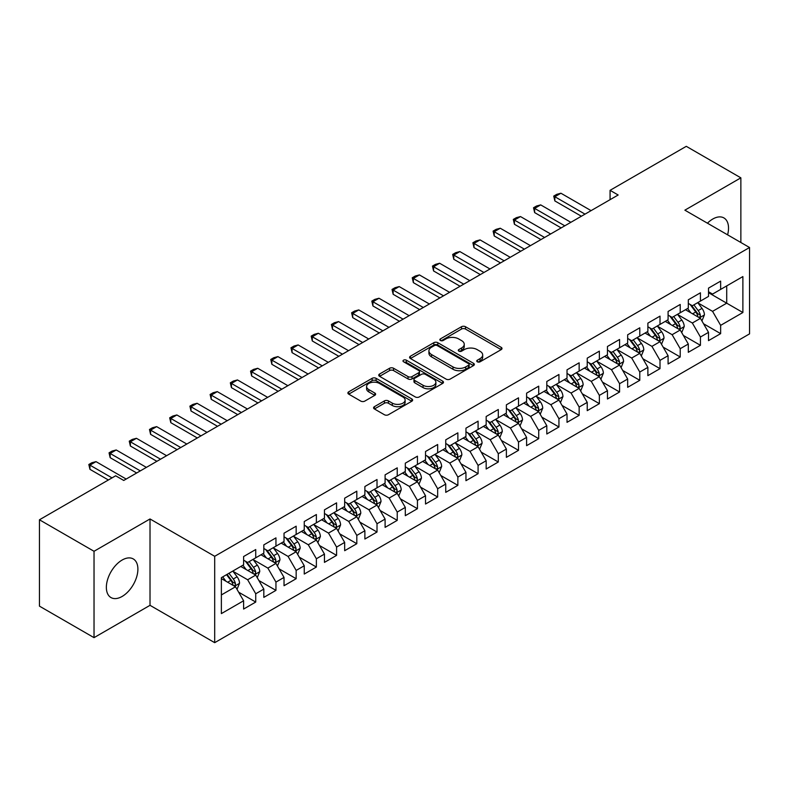 <?xml version="1.0" encoding="UTF-8"?>
<svg xmlns="http://www.w3.org/2000/svg" width="789" height="789" viewBox="0 0 789 789"><rect width="100%" height="100%" fill="white"/><g stroke="black" fill="none" stroke-linecap="round" stroke-linejoin="round"><path stroke-width="1.18" d="M477.335 361.796A1.963 1.134 0 0 0 480.106 361.796L501.193 349.626A2.811 1.617 0 0 0 502.011 348.482A2.811 1.617 0 0 0 501.193 347.338L465.48 326.715A2.811 1.617 0 0 0 461.506 326.715L440.43 338.885A1.963 1.134 0 0 0 439.848 339.694A1.963 1.134 0 0 0 440.43 340.493A1.963 1.134 0 0 0 443.201 340.493L445.933 338.915A8.975 5.188 0 0 1 458.636 338.915L461.604 340.631A8.975 5.188 0 0 1 464.238 344.3A8.975 5.188 0 0 1 461.604 347.969L458.882 349.537A1.963 1.134 0 0 0 458.301 350.346A1.963 1.134 0 0 0 458.882 351.144A1.963 1.134 0 0 0 461.654 351.144L464.386 349.566A8.975 5.188 0 0 1 477.079 349.566L480.057 351.292A8.975 5.188 0 0 1 482.69 354.951A8.975 5.188 0 0 1 480.057 358.62L477.335 360.198A1.963 1.134 0 0 0 476.753 360.997A1.963 1.134 0 0 0 477.335 361.796L477.335 360.198M122.127 596.454A22.299 12.871 120 0 0 136.694 576.808A22.299 12.871 120 0 0 133.272 558.937A22.299 12.871 120 0 0 122.127 560.042A22.299 12.871 120 0 0 107.56 579.688A22.299 12.871 120 0 0 110.973 597.559A22.299 12.871 120 0 0 122.127 596.454M727.596 234.836A22.299 12.871 120 0 0 723.908 217.932A22.299 12.871 120 0 0 712.763 219.036A22.299 12.871 120 0 0 707.427 223.198M374.41 406.67A2.811 1.617 0 0 0 373.582 407.814A2.811 1.617 0 0 0 374.41 408.968L384.43 414.748A2.811 1.617 0 0 0 388.395 414.748L411.809 401.236A2.811 1.617 0 0 0 412.627 400.082A2.811 1.617 0 0 0 411.809 398.938L376.097 378.326A2.811 1.617 0 0 0 372.122 378.326L348.708 391.837A2.811 1.617 0 0 0 347.89 392.981A2.811 1.617 0 0 0 348.708 394.135L360.82 401.118A2.811 1.617 0 0 0 364.784 401.118L374.805 395.328A2.811 1.617 0 0 0 375.623 394.184A2.811 1.617 0 0 0 374.805 393.04L368.798 389.579A7.505 4.33 0 0 1 366.599 386.511A7.505 4.33 0 0 1 371.234 382.507A7.505 4.33 0 0 1 379.42 383.444L402.932 397.025A7.505 4.33 0 0 1 405.122 400.082A7.505 4.33 0 0 1 400.496 404.086A7.505 4.33 0 0 1 392.311 403.149L388.395 400.891A2.811 1.617 0 0 0 384.43 400.891L374.41 406.67L374.41 408.968M94.029 551.284L94.029 637.65L150.018 605.321L150.018 518.965L94.029 551.284L39.45 519.783L115.658 475.787L123.745 480.452L618.162 195.001L610.075 190.327L610.075 199.666M150.018 518.965L214.697 556.304L749.55 247.509L749.55 333.875L214.697 642.67L214.697 556.304M740.861 242.499L740.861 177.841L684.872 210.17L749.55 247.509M740.861 177.841L686.282 146.33L610.075 190.327M446.13 379.124A2.811 1.617 0 0 0 450.095 379.124L473.508 365.603A2.811 1.617 0 0 0 474.337 364.459A2.811 1.617 0 0 0 473.508 363.315L437.796 342.692A2.811 1.617 0 0 0 433.832 342.692L410.418 356.214A2.811 1.617 0 0 0 409.599 357.358A2.811 1.617 0 0 0 410.418 358.502L446.13 379.124M404.353 362.22A1.963 1.134 0 0 1 406.355 362.496L406.355 360.169L442.659 381.126A2.811 1.617 0 0 1 443.477 382.271A2.811 1.617 0 0 1 442.659 383.424L419.245 396.936A2.811 1.617 0 0 1 415.28 396.936L379.568 376.314L379.568 374.025A2.811 1.617 0 0 0 378.74 375.169A2.811 1.617 0 0 0 379.568 376.314M379.568 374.025L389.588 368.246A2.811 1.617 0 0 1 393.553 368.246L408.041 376.6A2.811 1.617 0 0 0 412.006 376.6L418.653 372.763A2.811 1.617 0 0 0 419.472 371.619A2.811 1.617 0 0 0 418.653 370.475L403.573 361.766A1.963 1.134 0 0 1 403.001 360.967A1.963 1.134 0 0 1 404.215 359.922A1.963 1.134 0 0 1 406.355 360.169M708.512 292.68L726.708 303.183L726.708 285.914L742.883 276.574L720.643 289.405L720.643 281.121L708.512 288.123L708.512 296.408L700.435 301.082L700.435 292.798L688.304 299.8L688.304 308.085L680.217 312.75L680.217 304.465L668.086 311.468L668.086 319.752L660.008 324.417L660.008 316.133L647.877 323.135L647.877 331.419L639.79 336.094L639.79 327.8L627.659 334.802L627.659 343.097L619.582 347.762L619.582 339.477L607.451 346.479L607.451 354.764L599.364 359.429L599.364 351.144L587.233 358.147L587.233 366.431L579.146 371.096L579.146 362.812L567.025 369.814L567.025 378.099L558.937 382.773L558.937 374.489L546.807 381.491L546.807 389.776L538.719 394.441L538.719 386.156L526.598 393.159L526.598 401.443L518.511 406.108L518.511 397.824L506.38 404.826L506.38 413.111L498.293 417.785L498.293 409.491L486.172 416.493L486.172 424.788L478.085 429.453L478.085 421.168L465.954 428.171L465.954 436.455L457.867 441.12L457.867 432.836L445.746 439.838L445.746 448.122L437.658 452.787L437.658 444.503L425.527 451.505L425.527 459.79L417.44 464.465L417.44 456.18L405.309 463.182L405.309 471.467L397.232 476.132L397.232 467.847L385.101 474.85L385.101 483.134L377.014 487.799L377.014 479.515L364.883 486.517L364.883 494.802L356.806 499.476L356.806 491.182L344.675 498.184L344.675 506.479L336.587 511.144L336.587 502.859L324.457 509.862L324.457 518.146L316.379 522.811L316.379 514.527L304.248 521.529L304.248 529.813L296.161 534.478L296.161 526.194L284.03 533.196L284.03 541.481L275.953 546.156L275.953 537.871L263.822 544.874L263.822 553.158L255.735 557.823L255.735 549.538L243.604 556.541L243.604 564.825L221.374 577.666L221.374 613.605L243.604 600.774L235.517 586.769L221.374 578.593M742.883 276.574L742.883 312.513L720.643 325.354L712.556 311.349L697.9 302.887M703.561 323.776L720.643 333.639L720.643 325.354M720.643 333.639L708.512 340.641L708.512 332.356L700.435 337.021L692.347 323.017L677.692 314.555M683.353 335.453L700.435 345.306L700.435 337.021M700.435 345.306L688.304 352.308L688.304 344.024L680.217 348.699L672.129 334.694L657.474 326.232M663.135 347.121L680.217 356.983L680.217 348.699M680.217 356.983L668.086 363.985L668.086 355.701L660.008 360.366L651.921 346.361L637.265 337.899M642.927 358.788L660.008 368.65L660.008 360.366M660.008 368.65L647.877 375.653L647.877 367.368L639.79 372.033L631.703 358.028L617.047 349.566M622.708 370.455L639.79 380.318L639.79 372.033M639.79 380.318L627.659 387.32L627.659 379.036L619.582 383.701L611.495 369.706L596.839 361.244M602.5 382.132L619.582 391.995L619.582 383.701M619.582 391.995L607.451 398.997L607.451 390.703L599.364 395.378L591.277 381.373L576.621 372.911M582.282 393.8L599.364 403.662L599.364 395.378M599.364 403.662L587.233 410.665L587.233 402.38L579.146 407.045L571.068 393.04L556.413 384.578M562.074 405.467L579.146 415.33L579.146 407.045M579.146 415.33L567.025 422.332L567.025 414.047L558.937 418.712L550.85 404.708L536.195 396.246M541.856 417.144L558.937 426.997L558.937 418.712M558.937 426.997L546.807 433.999L546.807 425.715L538.719 430.39L530.642 416.385L515.986 407.923M521.647 428.812L538.719 438.674L538.719 430.39M538.719 438.674L526.598 445.677L526.598 437.392L518.511 442.057L510.424 428.052L495.768 419.59M501.429 440.479L518.511 450.341L518.511 442.057M518.511 450.341L506.38 457.344L506.38 449.059L498.293 453.724L490.216 439.72L475.56 431.258M481.221 452.146L498.293 462.009L498.293 453.724M498.293 462.009L486.172 469.011L486.172 460.727L478.085 465.392L469.997 451.397L455.342 442.935M461.003 463.824L478.085 473.686L478.085 465.392M478.085 473.686L465.954 480.688L465.954 472.394L457.867 477.069L449.779 463.064L435.133 454.602M440.785 475.491L457.867 485.353L457.867 477.069M457.867 485.353L445.746 492.356L445.746 484.071L437.658 488.736L429.571 474.731L414.915 466.269M420.576 487.158L437.658 497.021L437.658 488.736M437.658 497.021L425.527 504.023L425.527 495.739L417.44 500.404L409.353 486.399L394.697 477.937M400.358 498.835L417.44 508.688L417.44 500.404M417.44 508.688L405.309 515.69L405.309 507.406L397.232 512.081L389.145 498.076L374.489 489.614M380.15 510.503L397.232 520.365L397.232 512.081M397.232 520.365L385.101 527.368L385.101 519.083L377.014 523.748L368.927 509.743L354.271 501.281M359.932 522.17L377.014 532.033L377.014 523.748M377.014 532.033L364.883 539.035L364.883 530.75L356.806 535.415L348.718 521.411L334.063 512.949M339.724 533.837L356.806 543.7L356.806 535.415M356.806 543.7L344.675 550.702L344.675 542.418L336.587 547.083L328.5 533.088L313.844 524.626M319.506 545.515L336.587 555.377L336.587 547.083M336.587 555.377L324.457 562.379L324.457 554.085L316.379 558.76L308.292 544.755L293.636 536.293M299.297 557.182L316.379 567.044L316.379 558.76M316.379 567.044L304.248 574.047L304.248 565.762L296.161 570.427L288.074 556.423L273.418 547.961M279.079 568.849L296.161 578.712L296.161 570.427M296.161 578.712L284.03 585.714L284.03 577.43L275.953 582.095L267.865 568.09L253.21 559.628M258.871 580.526L275.953 590.379L275.953 582.095M275.953 590.379L263.822 597.381L263.822 589.097L255.735 593.772L247.647 579.767L232.992 571.305M238.653 592.194L255.735 602.056L255.735 593.772M255.735 602.056L243.604 609.059L243.604 600.774M243.604 560.16L247.647 562.488L255.735 557.823M221.374 594.936L235.517 586.769M263.822 548.483L267.865 550.821L275.953 546.156M247.647 579.767L255.735 575.092L240.773 566.463M263.822 589.097L255.735 575.092M284.03 536.816L288.074 539.153L296.161 534.478M267.865 568.09L275.953 563.425L260.991 554.785M284.03 577.43L275.953 563.425M304.248 525.149L308.292 527.486L316.379 522.811M288.074 556.423L296.161 551.758L281.2 543.118M304.248 565.762L296.161 551.758M324.457 513.481L328.5 515.809L336.587 511.144M308.292 544.755L316.379 540.08L301.418 531.451M324.457 554.085L316.379 540.08M344.675 501.804L348.718 504.141L356.806 499.476M328.5 533.088L336.587 528.413L321.626 519.783M344.675 542.418L336.587 528.413M364.883 490.137L368.927 492.474L377.014 487.799M348.718 521.411L356.806 516.746L341.844 508.106M364.883 530.75L356.806 516.746M385.101 478.469L389.145 480.797L397.232 476.132M368.927 509.743L377.014 505.078L362.052 496.439M385.101 519.083L377.014 505.078M405.309 466.792L409.353 469.13L417.44 464.465M389.145 498.076L397.232 493.401L382.271 484.771M405.309 507.406L397.232 493.401M425.527 455.125L429.571 457.462L437.658 452.787M409.353 486.399L417.44 481.734L402.489 473.094M425.527 495.739L417.44 481.734M445.746 443.457L449.779 445.795L457.867 441.12M429.571 474.731L437.658 470.066L422.697 461.427M445.746 484.071L437.658 470.066M465.954 431.79L469.997 434.118L478.085 429.453M449.779 463.064L457.867 458.399L442.915 449.76M465.954 472.394L457.867 458.399M486.172 420.113L490.216 422.45L498.293 417.785M469.997 451.397L478.085 446.722L463.123 438.092M486.172 460.727L478.085 446.722M506.38 408.446L510.424 410.783L518.511 406.108M490.216 439.72L498.293 435.055L483.341 426.415M506.38 449.059L498.293 435.055M526.598 396.778L530.642 399.106L538.719 394.441M510.424 428.052L518.511 423.387L503.55 414.748M526.598 437.392L518.511 423.387M546.807 385.101L550.85 387.438L558.937 382.773M530.642 416.385L538.719 411.71L523.768 403.08M546.807 425.715L538.719 411.71M567.025 373.434L571.068 375.771L579.146 371.096M550.85 404.708L558.937 400.043L543.976 391.403M567.025 414.047L558.937 400.043M587.233 361.766L591.277 364.104L599.364 359.429M571.068 393.04L579.146 388.375L564.194 379.736M587.233 402.38L579.146 388.375M607.451 350.099L611.495 352.427L619.582 347.762M591.277 381.373L599.364 376.708L584.402 368.068M607.451 390.703L599.364 376.708M627.659 338.422L631.703 340.759L639.79 336.094M611.495 369.706L619.582 365.031L604.621 356.401M627.659 379.036L619.582 365.031M647.877 326.754L651.921 329.092L660.008 324.417M631.703 358.028L639.79 353.364L624.829 344.724M647.877 367.368L639.79 353.364M668.086 315.087L672.129 317.415L680.217 312.75M651.921 346.361L660.008 341.696L645.047 333.057M668.086 355.701L660.008 341.696M688.304 303.41L692.347 305.747L700.435 301.082M672.129 334.694L680.217 330.019L665.255 321.389M688.304 344.024L680.217 330.019M708.512 291.743L712.556 294.08L720.643 289.405M692.347 323.017L700.435 318.352L685.473 309.712M708.512 332.356L700.435 318.352M39.45 519.783L39.45 606.139L94.029 637.65M150.018 605.321L214.697 642.67M712.556 311.349L726.708 303.183L742.883 312.513M478.114 362.072L480.057 360.958A8.975 5.188 0 0 0 482.69 357.289L482.69 354.951M464.238 344.3L464.238 346.637A8.975 5.188 0 0 1 461.604 350.296L459.662 351.421M501.153 349.645L465.48 329.052A2.811 1.617 0 0 0 461.506 329.052L441.209 340.769M473.479 365.632L437.796 345.03A2.811 1.617 0 0 0 433.832 345.03L410.458 358.531M468.548 365.268A1.963 1.134 0 0 0 469.13 364.459A1.963 1.134 0 0 0 468.548 363.66L437.205 345.562A1.963 1.134 0 0 0 434.423 345.562L431.544 347.219A8.975 5.188 0 0 0 428.92 350.888A8.975 5.188 0 0 0 431.544 354.557L452.975 366.924A8.975 5.188 0 0 0 465.678 366.924L468.548 365.268L468.548 367.595A1.963 1.134 0 0 0 469.13 366.796L469.13 364.459M428.92 350.888L428.92 353.225A8.975 5.188 0 0 0 431.544 356.884L431.544 354.557M468.548 367.595L465.678 369.262A8.975 5.188 0 0 1 452.975 369.262L431.544 356.884M379.598 376.343L389.588 370.574L389.588 368.246M419.472 371.619L419.472 373.956A2.811 1.617 0 0 1 418.653 375.1L412.006 378.937A2.811 1.617 0 0 1 408.041 378.937L393.553 370.574A2.811 1.617 0 0 0 389.588 370.574M406.355 362.496L442.619 383.444M423.062 385.279A7.505 4.33 0 0 0 431.248 386.225A7.505 4.33 0 0 0 435.883 382.221A7.505 4.33 0 0 0 433.684 379.154L425.399 374.371A2.811 1.617 0 0 0 421.425 374.371L414.787 378.207A2.811 1.617 0 0 0 413.959 379.351A2.811 1.617 0 0 0 414.787 380.495L423.062 385.279L423.062 387.616A7.505 4.33 0 0 0 431.248 388.553A7.505 4.33 0 0 0 435.883 384.549L435.883 382.221M413.959 379.351L413.959 381.689A2.811 1.617 0 0 0 414.787 382.833L414.787 380.495M423.062 387.616L414.787 382.833M405.122 400.082L405.122 402.42A7.505 4.33 0 0 1 400.496 406.424A7.505 4.33 0 0 1 392.311 405.487L388.395 403.218A2.811 1.617 0 0 0 384.43 403.218L374.44 408.988M366.599 386.511L366.599 388.849A7.505 4.33 0 0 0 368.798 391.906L368.798 389.579M374.765 395.358L368.798 391.906M411.769 401.256L376.097 380.653A2.811 1.617 0 0 0 372.122 380.653L348.748 394.155M701.924 320.945L704.429 314.831A7.574 4.369 -120 0 0 702.013 308.381L697.723 302.641M690.878 312.838L687.614 308.479M686.085 310.067L685.72 309.574M699.005 317.533L700.178 316.468L700.346 315.146A7.574 4.369 -120 0 0 698.176 310.59L693.876 304.86M691.43 305.215L696.736 312.296A3.856 2.229 60 0 1 697.437 313.47L700.346 315.146M690.099 304.446L695.75 311.99A7.574 4.369 60 0 1 697.92 316.547L698.068 316.991M585.014 214.135L554.854 196.727L554.854 200.929L553.74 196.086L556.778 194.331L560.92 193.226L591.079 210.633M581.375 216.235L554.854 200.929M560.92 193.226L554.854 196.727L553.74 196.086M681.716 332.613L684.221 326.498A7.574 4.369 -120 0 0 681.804 320.048L677.504 314.318M670.67 324.506L667.405 320.147M665.877 321.744L665.502 321.241M678.787 329.2L679.96 328.145L680.128 326.824A7.574 4.369 -120 0 0 677.958 322.267L673.668 316.537M671.212 316.892L676.518 323.973A3.856 2.229 60 0 1 677.218 325.137L680.128 326.824M669.881 316.123L675.532 323.668A7.574 4.369 60 0 1 677.702 328.224L677.859 328.658M661.498 344.28L664.003 338.165A7.574 4.369 -120 0 0 661.586 331.715L657.296 325.985M650.452 336.173L647.187 331.824M645.658 333.412L645.294 332.919M658.578 340.868L659.752 339.812L659.92 338.491A7.574 4.369 -120 0 0 657.75 333.934L653.45 328.204M651.004 328.559L656.31 335.641A3.856 2.229 60 0 1 657.01 336.814L659.92 338.491M649.672 327.79L655.324 335.335A7.574 4.369 60 0 1 657.493 339.891L657.641 340.325M564.796 225.812L534.636 208.395L534.636 212.596L533.532 207.754L536.559 206.008L540.702 204.893L570.861 222.311M561.157 227.913L534.636 212.596M540.702 204.893L534.636 208.395L533.532 207.754M544.588 237.479L514.428 220.062L514.428 224.263L513.314 219.421L516.351 217.675L520.493 216.561L550.653 233.978M540.948 239.58L514.428 224.263M520.493 216.561L514.428 220.062L513.314 219.421M641.289 355.957L643.794 349.843A7.574 4.369 -120 0 0 641.378 343.383L637.078 337.653M630.233 347.85L626.969 343.491M625.45 345.079L625.075 344.586M638.36 352.535L639.534 351.48L639.701 350.158A7.574 4.369 -120 0 0 637.532 345.602L633.242 339.872M630.786 340.227L636.092 347.308A3.856 2.229 60 0 1 636.792 348.482L639.701 350.158M629.454 339.457L635.106 347.002A7.574 4.369 60 0 1 637.275 351.559L637.433 352.002M621.071 367.625L623.576 361.51A7.574 4.369 -120 0 0 621.16 355.06L616.87 349.33M610.025 359.518L606.761 355.158M605.232 356.756L604.867 356.253M618.152 364.212L619.326 363.157L619.493 361.835A7.574 4.369 -120 0 0 617.323 357.279L613.023 351.539M610.578 351.904L615.884 358.975A3.856 2.229 60 0 1 616.584 360.149L619.493 361.835M609.246 351.135L614.897 358.679A7.574 4.369 60 0 1 617.067 363.236L617.215 363.67M524.369 249.146L494.21 231.739L494.21 235.941L493.105 231.098L496.133 229.343L500.275 228.238L530.435 245.645M520.73 251.247L494.21 235.941M500.275 228.238L494.21 231.739L493.105 231.098M504.161 260.814L474.002 243.406L474.002 247.608L472.887 242.765L475.925 241.01L480.067 239.905L510.227 257.313M500.522 262.915L474.002 247.608M480.067 239.905L474.002 243.406L472.887 242.765M600.863 379.292L603.368 373.177A7.574 4.369 -120 0 0 600.952 366.727L596.652 360.997M589.807 371.185L586.543 366.826M585.024 368.424L584.649 367.93M597.934 375.88L599.107 374.824L599.275 373.503A7.574 4.369 -120 0 0 597.105 368.946L592.815 363.216M590.359 363.571L595.665 370.652A3.856 2.229 60 0 1 596.366 371.826L599.275 373.503M589.028 362.802L594.679 370.347A7.574 4.369 60 0 1 596.849 374.903L597.007 375.337M483.943 272.491L453.783 255.074L453.783 259.275L452.679 254.433L455.707 252.687L459.849 251.573L490.008 268.99M480.304 274.592L453.783 259.275M459.849 251.573L453.783 255.074L452.679 254.433M580.645 390.959L583.15 384.845A7.574 4.369 -120 0 0 580.734 378.395L576.443 372.664M569.599 382.862L566.334 378.503M564.806 380.091L564.431 379.598M577.726 387.547L578.899 386.492L579.067 385.17A7.574 4.369 -120 0 0 576.897 380.614L572.597 374.883M570.151 375.239L575.457 382.32A3.856 2.229 60 0 1 576.157 383.493L579.067 385.17M568.82 374.469L574.471 382.014A7.574 4.369 60 0 1 576.641 386.571L576.789 387.014M463.735 284.158L433.575 266.751L433.575 270.952L432.461 266.1L435.489 264.354L439.641 263.25L469.79 280.657M460.095 286.259L433.575 270.952M439.641 263.25L433.575 266.751L432.461 266.1M560.437 402.637L562.942 396.522A7.574 4.369 -120 0 0 560.525 390.072L556.225 384.332M549.381 394.53L546.116 390.17M544.597 391.758L544.223 391.265M557.507 399.224L558.681 398.159L558.849 396.837A7.574 4.369 -120 0 0 556.679 392.281L552.389 386.551M549.933 386.906L555.239 393.987A3.856 2.229 60 0 1 555.939 395.161L558.849 396.837M548.602 386.137L554.253 393.681A7.574 4.369 60 0 1 556.423 398.238L556.58 398.682M540.218 414.304L542.724 408.189A7.574 4.369 -120 0 0 540.307 401.739L536.017 396.009M529.172 406.197L525.908 401.838M524.379 403.435L524.004 402.932M537.299 410.891L538.473 409.836L538.631 408.515A7.574 4.369 -120 0 0 536.471 403.958L532.171 398.228M529.725 398.583L535.021 405.664A3.856 2.229 60 0 1 535.731 406.828L538.631 408.515M528.393 397.814L534.045 405.359A7.574 4.369 60 0 1 536.214 409.915L536.362 410.349M520.01 425.971L522.515 419.856A7.574 4.369 -120 0 0 520.089 413.406L515.799 407.676M508.954 417.864L505.69 413.515M504.171 415.103L503.796 414.61M517.081 422.559L518.255 421.504L518.422 420.182A7.574 4.369 -120 0 0 516.253 415.625L511.962 409.895M509.507 410.25L514.813 417.332A3.856 2.229 60 0 1 515.513 418.505L518.422 420.182M508.175 409.481L513.826 417.026A7.574 4.369 60 0 1 515.996 421.582L516.154 422.016M499.792 437.648L502.297 431.534A7.574 4.369 -120 0 0 499.881 425.074L495.591 419.344M488.746 429.541L485.482 425.182M483.953 426.77L483.578 426.277M496.873 434.226L498.046 433.171L498.204 431.849A7.574 4.369 -120 0 0 496.044 427.293L491.744 421.563M489.298 421.918L494.595 428.999A3.856 2.229 60 0 1 495.295 430.173L498.204 431.849M487.967 421.148L493.618 428.693A7.574 4.369 60 0 1 495.778 433.25L495.936 433.694M479.574 449.316L482.089 443.201A7.574 4.369 -120 0 0 479.663 436.751L475.373 431.021M468.528 441.209L465.263 436.85M463.735 438.447L463.37 437.944M476.655 445.903L477.828 444.848L477.996 443.526A7.574 4.369 -120 0 0 475.826 438.97L471.536 433.23M469.08 433.595L474.386 440.666A3.856 2.229 60 0 1 475.086 441.84L477.996 443.526M467.749 432.826L473.4 440.37A7.574 4.369 60 0 1 475.57 444.927L475.718 445.361M459.366 460.983L461.871 454.868A7.574 4.369 -120 0 0 459.454 448.418L455.154 442.688M448.32 452.876L445.055 448.517M443.526 450.115L443.152 449.622M456.446 457.571L457.62 456.515L457.778 455.194A7.574 4.369 -120 0 0 455.608 450.637L451.318 444.907M448.872 445.262L454.168 452.344A3.856 2.229 60 0 1 454.868 453.517L457.778 455.194M447.531 444.493L453.192 452.038A7.574 4.369 60 0 1 455.352 456.594L455.509 457.028M439.148 472.65L441.653 466.536A7.574 4.369 -120 0 0 439.236 460.086L434.946 454.356M428.102 464.553L424.837 460.194M423.308 461.782L422.943 461.289M436.228 469.238L437.402 468.183L437.57 466.861A7.574 4.369 -120 0 0 435.4 462.305L431.11 456.575M428.654 456.93L433.96 464.011A3.856 2.229 60 0 1 434.66 465.185L437.57 466.861M427.322 456.16L432.974 463.705A7.574 4.369 60 0 1 435.143 468.262L435.291 468.705M418.939 484.328L421.444 478.213A7.574 4.369 -120 0 0 419.028 471.763L414.728 466.023M407.893 476.221L404.629 471.861M403.1 473.449L402.725 472.956M416.01 480.915L417.184 479.85L417.351 478.528A7.574 4.369 -120 0 0 415.182 473.972L410.891 468.242M408.446 468.597L413.742 475.678A3.856 2.229 60 0 1 414.442 476.852L417.351 478.528M407.104 467.828L412.755 475.373A7.574 4.369 60 0 1 414.925 479.929L415.083 480.373M398.721 495.995L401.226 489.88A7.574 4.369 -120 0 0 398.81 483.43L394.52 477.7M387.675 487.888L384.411 483.529M382.882 485.127L382.517 484.624M395.802 492.583L396.975 491.527L397.143 490.206A7.574 4.369 -120 0 0 394.973 485.649L390.673 479.919M388.227 480.274L393.533 487.355A3.856 2.229 60 0 1 394.234 488.519L397.143 490.206M386.896 479.505L392.547 487.05A7.574 4.369 60 0 1 394.717 491.606L394.865 492.04M443.517 295.826L413.357 278.418L413.357 282.62L412.243 277.777L415.28 276.022L419.423 274.917L449.582 292.324M439.877 297.926L413.357 282.62M419.423 274.917L413.357 278.418L412.243 277.777M423.308 307.503L393.149 290.086L393.149 294.287L392.034 289.445L395.062 287.699L399.214 286.585L429.364 304.002M419.669 309.604L393.149 294.287M399.214 286.585L393.149 290.086L392.034 289.445M403.09 319.17L372.931 301.753L372.931 305.954L371.816 301.112L374.854 299.366L378.996 298.252L409.156 315.669M399.451 321.271L372.931 305.954M378.996 298.252L372.931 301.753L371.816 301.112M382.872 330.838L352.722 313.43L352.722 317.632L351.608 312.789L354.636 311.034L358.778 309.929L388.938 327.336M379.243 332.938L352.722 317.632M358.778 309.929L352.722 313.43L351.608 312.789M362.664 342.505L332.504 325.098L332.504 329.299L331.39 324.457L334.428 322.701L338.57 321.596L368.729 339.004M359.025 344.606L332.504 329.299M338.57 321.596L332.504 325.098L331.39 324.457M342.446 354.182L312.296 336.765L312.296 340.966L311.182 336.124L314.209 334.378L318.352 333.264L348.511 350.681M338.816 356.283L312.296 340.966M318.352 333.264L312.296 336.765L311.182 336.124M322.237 365.849L292.078 348.442L292.078 352.644L290.963 347.791L294.001 346.046L298.143 344.941L328.303 362.348M318.598 367.95L292.078 352.644M298.143 344.941L292.078 348.442L290.963 347.791M302.019 377.517L271.86 360.109L271.86 364.311L270.755 359.468L273.783 357.713L277.925 356.608L308.085 374.016M298.38 379.617L271.86 364.311M277.925 356.608L271.86 360.109L270.755 359.468M281.811 389.194L251.652 371.777L251.652 375.978L250.537 371.136L253.575 369.39L257.717 368.276L287.877 385.693M278.172 391.295L251.652 375.978M257.717 368.276L251.652 371.777L250.537 371.136M378.513 507.662L381.018 501.548A7.574 4.369 -120 0 0 378.602 495.097L374.302 489.367M367.467 499.555L364.202 495.206M362.674 496.794L362.299 496.301M375.584 504.25L376.757 503.195L376.925 501.873A7.574 4.369 -120 0 0 374.755 497.317L370.465 491.586M368.009 491.942L373.315 499.023A3.856 2.229 60 0 1 374.016 500.196L376.925 501.873M366.678 491.172L372.329 498.717A7.574 4.369 60 0 1 374.499 503.274L374.657 503.707M261.593 400.861L231.433 383.444L231.433 387.646L230.329 382.803L233.357 381.057L237.499 379.943L267.658 397.36M257.954 402.962L231.433 387.646M237.499 379.943L231.433 383.444L230.329 382.803M358.295 519.34L360.8 513.225A7.574 4.369 -120 0 0 358.384 506.765L354.093 501.035M347.249 511.233L343.984 506.873M342.456 508.461L342.091 507.968M355.375 515.917L356.549 514.862L356.717 513.54A7.574 4.369 -120 0 0 354.547 508.984L350.247 503.254M347.801 503.609L353.107 510.69A3.856 2.229 60 0 1 353.807 511.864L356.717 513.54M346.47 502.84L352.121 510.384A7.574 4.369 60 0 1 354.291 514.941L354.439 515.385M241.385 412.529L211.225 395.121L211.225 399.323L210.111 394.48L213.148 392.725L217.291 391.62L247.45 409.027M237.745 414.629L211.225 399.323M217.291 391.62L211.225 395.121L210.111 394.48M338.087 531.007L340.592 524.892A7.574 4.369 -120 0 0 338.175 518.442L333.875 512.712M327.041 522.9L323.776 518.541M322.247 520.138L321.873 519.635M335.157 527.594L336.331 526.539L336.499 525.218A7.574 4.369 -120 0 0 334.329 520.661L330.039 514.921M327.583 515.286L332.889 522.357A3.856 2.229 60 0 1 333.589 523.531L336.499 525.218M326.252 514.517L331.903 522.062A7.574 4.369 60 0 1 334.072 526.618L334.23 527.052M221.167 424.196L191.007 406.789L191.007 410.99L189.902 406.148L192.93 404.392L197.072 403.287L227.232 420.695M217.527 426.297L191.007 410.99M197.072 403.287L191.007 406.789L189.902 406.148M317.868 542.674L320.373 536.559A7.574 4.369 -120 0 0 317.957 530.109L313.667 524.379M306.822 534.567L303.558 530.208M302.029 531.806L301.664 531.313M314.949 539.262L316.123 538.206L316.29 536.885A7.574 4.369 -120 0 0 314.121 532.328L309.821 526.598M307.375 526.953L312.681 534.035A3.856 2.229 60 0 1 313.381 535.208L316.29 536.885M306.043 526.184L311.694 533.729A7.574 4.369 60 0 1 313.864 538.285L314.012 538.719M200.958 435.873L170.799 418.456L170.799 422.657L169.684 417.815L172.722 416.069L176.864 414.955L207.024 432.372M197.319 437.974L170.799 422.657M176.864 414.955L170.799 418.456L169.684 417.815M297.66 554.342L300.165 548.227A7.574 4.369 -120 0 0 297.749 541.777L293.449 536.047M286.604 546.244L283.34 541.885M281.821 543.473L281.446 542.98M294.731 550.929L295.905 549.874L296.072 548.552A7.574 4.369 -120 0 0 293.902 543.996L289.612 538.266M287.157 538.621L292.463 545.702A3.856 2.229 60 0 1 293.163 546.876L296.072 548.552M285.825 537.851L291.476 545.396A7.574 4.369 60 0 1 293.646 549.953L293.804 550.397M180.74 447.541L150.581 430.133L150.581 434.335L149.476 429.482L152.504 427.737L156.646 426.632L186.806 444.039M177.101 449.641L150.581 434.335M156.646 426.632L150.581 430.133L149.476 429.482M277.442 566.019L279.947 559.904A7.574 4.369 -120 0 0 277.531 553.454L273.241 547.714M266.396 557.912L263.132 553.553M261.603 555.14L261.238 554.647M274.523 562.606L275.696 561.541L275.864 560.22A7.574 4.369 -120 0 0 273.694 555.663L269.394 549.933M266.948 550.288L272.254 557.369A3.856 2.229 60 0 1 272.955 558.543L275.864 560.22M265.617 549.519L271.268 557.064A7.574 4.369 60 0 1 273.438 561.62L273.586 562.064M160.532 459.208L130.372 441.801L130.372 446.002L129.258 441.159L132.286 439.404L136.438 438.299L166.597 455.707M156.893 461.309L130.372 446.002M136.438 438.299L130.372 441.801L129.258 441.159M257.234 577.686L259.739 571.571A7.574 4.369 -120 0 0 257.322 565.121L253.022 559.391M246.178 569.579L242.913 565.22M241.395 566.818L241.02 566.315M254.305 574.274L255.478 573.218L255.646 571.897A7.574 4.369 -120 0 0 253.476 567.34L249.186 561.61M246.73 561.965L252.036 569.047A3.856 2.229 60 0 1 252.736 570.21L255.646 571.897M245.399 561.196L251.05 568.741A7.574 4.369 60 0 1 253.22 573.297L253.377 573.731M140.314 470.885L110.154 453.468L110.154 457.669L109.05 452.827L112.077 451.081L116.22 449.967L146.379 467.384M136.675 472.986L110.154 457.669M116.22 449.967L110.154 453.468L109.05 452.827M237.016 589.353L239.521 583.239A7.574 4.369 -120 0 0 237.104 576.789L232.814 571.058M225.97 581.246L222.705 576.897M234.096 585.941L235.27 584.886L235.438 583.564A7.574 4.369 -120 0 0 233.268 579.008L228.968 573.278M227.074 574.372L231.818 580.714A3.856 2.229 60 0 1 232.528 581.887L235.438 583.564M226.542 574.678L230.842 580.408A7.574 4.369 60 0 1 233.011 584.965L233.159 585.399M112.018 477.887L89.946 465.135L89.946 469.337L88.832 464.494L91.859 462.748L96.011 461.634L126.161 479.051M108.379 479.988L89.946 469.337M96.011 461.634L89.946 465.135L88.832 464.494M480.057 360.958L480.057 358.62M458.882 351.144L458.882 349.537M461.604 350.296L461.604 347.969M440.43 340.493L440.43 338.885M461.506 329.052L461.506 326.715M465.48 329.052L465.48 326.715M501.193 349.626L501.193 347.338M410.418 358.502L410.418 356.214M433.832 345.03L433.832 342.692M437.796 345.03L437.796 342.692M473.508 365.603L473.508 363.315M452.975 369.262L452.975 366.924M465.678 369.262L465.678 366.924M393.553 370.574L393.553 368.246M408.041 378.937L408.041 376.6M412.006 378.937L412.006 376.6M418.653 375.1L418.653 372.763M442.659 383.424L442.659 381.126M384.43 403.218L384.43 400.891M388.395 403.218L388.395 400.891M392.311 405.487L392.311 403.149M374.805 395.328L374.805 393.04M348.708 394.135L348.708 391.837M372.122 380.653L372.122 378.326M376.097 380.653L376.097 378.326M411.809 401.236L411.809 398.938M699.478 317.799L704.38 314.979M698.176 310.59L702.013 308.381M692.584 313.825L695.75 311.99M679.27 329.477L684.171 326.646M677.958 322.267L681.804 320.048M672.366 325.492L675.532 323.668M659.052 341.144L663.953 338.313M657.75 333.934L661.586 331.715M652.158 337.159L655.324 335.335M638.843 352.811L643.745 349.981M637.532 345.602L641.378 343.383M631.94 348.837L635.106 347.002M618.625 364.488L623.527 361.658M617.323 357.279L621.16 355.06M611.731 360.504L614.897 358.679M598.417 376.156L603.319 373.325M597.105 368.946L600.952 366.727M591.513 372.171L594.679 370.347M578.199 387.823L583.101 384.993M576.897 380.614L580.734 378.395M571.305 383.839L574.471 382.014M557.991 399.49L562.892 396.67M556.679 392.281L560.525 390.072M551.087 395.516L554.253 393.681M537.773 411.168L542.674 408.337M536.471 403.958L540.307 401.739M530.879 407.183L534.045 405.359M517.564 422.835L522.466 420.004M516.253 415.625L520.089 413.406M510.661 418.851L513.826 417.026M497.346 434.502L502.248 431.672M496.044 427.293L499.881 425.074M490.452 430.528L493.618 428.693M477.128 446.179L482.03 443.349M475.826 438.97L479.663 436.751M470.234 442.195L473.4 440.37M456.92 457.847L461.821 455.016M455.608 450.637L459.454 448.418M450.026 453.862L453.192 452.038M436.702 469.514L441.603 466.684M435.4 462.305L439.236 460.086M429.808 465.53L432.974 463.705M416.493 481.182L421.395 478.361M415.182 473.972L419.028 471.763M409.599 477.207L412.755 475.373M396.275 492.859L401.177 490.028M394.973 485.649L398.81 483.43M389.381 488.874L392.547 487.05M376.067 504.526L380.969 501.696M374.755 497.317L378.602 495.097M369.173 500.542L372.329 498.717M355.849 516.193L360.751 513.363M354.547 508.984L358.384 506.765M348.955 512.219L352.121 510.384M335.641 527.871L340.542 525.04M334.329 520.661L338.175 518.442M328.737 523.886L331.903 522.062M315.422 539.538L320.324 536.707M314.121 532.328L317.957 530.109M308.529 535.553L311.694 533.729M295.214 551.205L300.116 548.375M293.902 543.996L297.749 541.777M288.31 547.221L291.476 545.396M274.996 562.873L279.898 560.052M273.694 555.663L277.531 553.454M268.102 558.898L271.268 557.064M254.788 574.55L259.689 571.719M253.476 567.34L257.322 565.121M247.884 570.565L251.05 568.741M234.57 586.217L239.471 583.387M233.268 579.008L237.104 576.789M227.676 582.233L230.842 580.408"/></g></svg>
